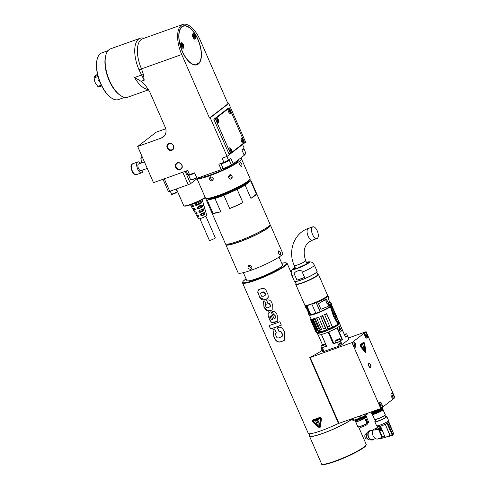 <?xml version="1.0" encoding="UTF-8"?>
<svg xmlns="http://www.w3.org/2000/svg" width="489" height="489" viewBox="0 0 489 489"><rect width="100%" height="100%" fill="white"/><g stroke="black" fill="none" stroke-linecap="round" stroke-linejoin="round"><path stroke-width="0.73" d="M228.491 176.877A20.782 2.732 -23.6 0 0 231.493 175.398M186.223 170.979L187.825 174.646A31.871 4.193 -23.6 0 0 189.549 174.628L194.598 172.825L196.988 178.296L221.248 169.64L223.07 168.234A4.425 0.581 -23.6 0 0 226.59 167.244A4.425 0.581 -23.6 0 0 230.771 165.093A4.425 0.581 -23.6 0 0 231.12 164.726A4.425 0.581 -23.6 0 0 231.126 164.64L229.121 160.056A4.425 0.581 156.4 0 1 228.766 160.508A4.425 0.581 156.4 0 1 224.323 162.77A4.425 0.581 156.4 0 1 221.01 163.601A4.425 0.581 156.4 0 1 221.126 163.363M242.575 144.463L244.152 148.069L241.853 149.842L244.243 155.313L233.198 163.827L231.101 164.579M221.248 169.64L218.858 164.17L223.913 162.366A31.871 4.193 -23.6 0 0 228.504 160.135L230.808 158.357L233.198 163.827M209.488 118.057L228.008 103.778L200.245 40.245A24.346 11.247 70.4 0 0 182.807 24.45A24.346 11.247 70.4 0 0 181.725 54.517L209.488 118.057L210.227 117.794L227.092 156.401L222.085 158.185L223.913 162.366M181.725 54.517L141.492 68.876L143.46 74.695L144.212 80.196L141.101 81.308L145.129 84.909L149.658 91.675L165.239 127.336A8.851 7.769 -127.6 0 1 163.247 136.987A8.851 7.769 -127.6 0 1 161.358 138.02L164.726 135.422M189.549 174.628L187.721 170.447L153.497 182.66L137.69 146.468L161.358 138.02M171.853 150.312A3.765 3.301 -127.6 0 0 172.336 144.212A3.765 3.301 -127.6 0 0 166.89 146.156A3.765 3.301 -127.6 0 0 171.853 150.312M180.288 169.61A3.765 3.301 -127.6 0 0 180.771 163.515A3.765 3.301 -127.6 0 0 175.325 165.459A3.765 3.301 -127.6 0 0 180.288 169.61M227.092 156.401L245.612 142.122L228.748 103.515L228.008 103.778M137.69 146.468L156.211 132.189L165.74 128.784M190.184 174.402L190.209 174.463A2.659 0.348 -23.6 0 0 191.829 174.102A2.659 0.348 -23.6 0 0 194.451 172.88M194.701 173.063A4.425 0.581 156.4 0 1 188.583 175.172A4.425 0.581 156.4 0 1 188.943 174.72A4.425 0.581 156.4 0 1 189.005 174.671M188.583 175.172L190.588 179.756A4.425 0.581 -23.6 0 0 190.655 179.811A4.425 0.581 -23.6 0 0 196.706 177.648M190.655 179.811L190.997 179.94A4.163 0.55 -23.6 0 0 196.798 177.849M141.101 81.308L134.567 77.494A25.679 11.858 -109.6 0 0 148.515 89.438M148.687 89.738L127.873 97.164A25.679 11.858 -109.6 0 1 109.481 80.508A25.679 11.858 -109.6 0 1 110.618 48.796L140.202 38.24A25.679 11.858 70.4 0 0 139.065 69.951L141.596 74.988A2.659 0.654 170 0 1 143.46 74.695M144.194 38.228A25.679 11.858 70.4 0 0 140.202 38.24M119.964 95.123A24.792 11.449 -109.6 0 1 105.789 55.385M108.008 50.667L101.853 52.867A24.792 11.449 70.4 0 0 100.343 53.692A24.792 11.449 70.4 0 0 97.458 58.283A24.792 11.449 70.4 0 0 111.681 98.148A24.792 11.449 70.4 0 0 118.515 99.56L124.671 97.366M97.384 58.515A24.346 11.247 70.4 0 0 97.317 58.735A24.346 11.247 70.4 0 0 111.284 97.892A24.346 11.247 70.4 0 0 111.48 98.02M198.418 63.625A20.318 9.383 70.4 0 0 198.289 40.495A20.318 9.383 70.4 0 0 183.277 26.235A20.318 9.383 70.4 0 0 181.272 48.527A20.318 9.383 70.4 0 0 196.939 64.511A20.318 9.383 70.4 0 0 197.917 64.016L197.764 63.662A0.666 0.306 70.4 0 1 197.794 62.843A0.666 0.306 70.4 0 1 198.265 63.27L198.418 63.625L197.825 63.429A0.666 0.306 70.4 0 0 197.648 63.148M195.178 35.55A2.922 1.351 70.4 0 0 192.568 34.291A2.922 1.351 70.4 0 0 194.243 38.992A2.922 1.351 70.4 0 0 195.588 38.448A2.922 1.351 70.4 0 0 195.178 35.55M183.393 44.633A2.922 1.351 -109.6 0 1 183.803 47.531A2.922 1.351 -109.6 0 1 182.458 48.075A2.922 1.351 -109.6 0 1 180.783 43.374A2.922 1.351 -109.6 0 1 183.393 44.633M196.939 64.511L196.492 64.664A20.318 9.383 -109.6 0 1 193.999 64.835M180.796 27.842A20.318 9.383 -109.6 0 1 182.837 26.394L183.277 26.235M192.501 34.572A2.433 1.125 -109.6 0 1 192.697 34.34A2.433 1.125 -109.6 0 1 192.843 34.254A2.433 1.125 -109.6 0 1 192.959 34.23M194.585 38.79A2.433 1.125 -109.6 0 1 194.481 38.845A2.433 1.125 -109.6 0 1 194.017 38.814M192.917 34.261A2.433 1.125 -109.6 0 1 193.063 34.175A2.433 1.125 -109.6 0 1 194.879 35.923A2.433 1.125 -109.6 0 1 194.848 38.68A2.433 1.125 -109.6 0 1 194.701 38.765A2.433 1.125 -109.6 0 1 192.886 37.017A2.433 1.125 -109.6 0 1 192.917 34.261M193.296 35.618L193.393 35.342A1.241 0.575 70.4 0 0 193.216 36.137A1.241 0.575 70.4 0 0 193.228 36.223A1.241 0.575 70.4 0 0 193.577 37.146A1.241 0.575 70.4 0 0 193.723 37.347A1.241 0.575 70.4 0 0 194.377 37.598A1.241 0.575 70.4 0 0 194.536 36.718A1.241 0.575 70.4 0 0 194.047 35.593A1.241 0.575 70.4 0 0 193.393 35.342L193.308 35.538M194.047 35.593L193.455 36.131L193.198 35.819M194.536 36.718L194.072 35.911M194.322 36.486L193.705 36.706L193.687 37.182L194.292 36.968M194.06 37.47L194.396 36.932L194.377 37.598M193.705 36.706L193.455 36.131M180.716 43.662A2.433 1.125 -109.6 0 1 180.912 43.423A2.433 1.125 -109.6 0 1 181.058 43.344A2.433 1.125 -109.6 0 1 181.174 43.313M182.8 47.879A2.433 1.125 -109.6 0 1 182.697 47.928A2.433 1.125 -109.6 0 1 182.232 47.898M181.132 43.344A2.433 1.125 -109.6 0 1 181.278 43.264A2.433 1.125 -109.6 0 1 183.094 45.006A2.433 1.125 -109.6 0 1 183.063 47.769A2.433 1.125 -109.6 0 1 182.917 47.849A2.433 1.125 -109.6 0 1 181.101 46.107A2.433 1.125 -109.6 0 1 181.132 43.344M181.511 44.701L181.608 44.432A1.241 0.575 70.4 0 0 181.431 45.226A1.241 0.575 70.4 0 0 181.443 45.306A1.241 0.575 70.4 0 0 181.792 46.235A1.241 0.575 70.4 0 0 181.939 46.437A1.241 0.575 70.4 0 0 182.593 46.681A1.241 0.575 70.4 0 0 182.752 45.807A1.241 0.575 70.4 0 0 182.263 44.676A1.241 0.575 70.4 0 0 181.608 44.432L181.523 44.621M182.263 44.676L181.67 45.214L181.413 44.909M182.752 45.807L182.287 44.994M182.538 45.569L181.92 45.789L181.902 46.272L182.507 46.058M182.269 46.559L182.611 46.021L182.593 46.681M181.92 45.789L181.67 45.214M180.679 27.989A20.361 9.407 -109.6 0 1 181.657 27.005A20.361 9.407 -109.6 0 1 182.898 26.327A20.361 9.407 -109.6 0 1 183.558 26.143M197.208 64.401A20.361 9.407 -109.6 0 1 196.584 64.682A20.361 9.407 -109.6 0 1 193.809 64.799M197.953 39.328A20.617 9.523 -109.6 0 1 194.023 64.854A20.617 9.523 -109.6 0 1 181.138 48.57A20.617 9.523 -109.6 0 1 180.802 27.812A20.617 9.523 -109.6 0 1 181.926 26.638A20.617 9.523 -109.6 0 1 197.953 39.328M210.227 117.794L228.748 103.515M229.408 107.916L227.929 108.448L213.852 119.298L228.962 153.882L230.441 153.35L244.518 142.501L229.408 107.916L215.331 118.772L230.441 153.35M213.852 119.298L215.331 118.772M217.232 118.246A2.482 1.143 70.4 0 0 216.529 118.093A2.482 1.143 70.4 0 0 216.376 118.179A2.482 1.143 70.4 0 0 216.352 120.985A2.482 1.143 70.4 0 0 218.198 122.763A2.482 1.143 70.4 0 0 218.345 122.684A2.482 1.143 70.4 0 0 218.644 122.201M231.645 151.957A2.482 1.143 -109.6 0 1 231.346 152.44A2.482 1.143 -109.6 0 1 231.199 152.525A2.482 1.143 -109.6 0 1 229.286 150.569A2.482 1.143 -109.6 0 1 229.53 147.855A2.482 1.143 -109.6 0 1 230.233 148.008M230.765 112.855A2.482 1.143 -109.6 0 1 230.319 113.417A2.482 1.143 -109.6 0 1 228.473 111.639A2.482 1.143 -109.6 0 1 228.504 108.833A2.482 1.143 -109.6 0 1 228.65 108.747A2.482 1.143 -109.6 0 1 229.353 108.906M241.505 138.589A2.482 1.143 70.4 0 0 241.474 141.4A2.482 1.143 70.4 0 0 243.32 143.179A2.482 1.143 70.4 0 0 243.473 143.094A2.482 1.143 70.4 0 0 243.498 140.282A2.482 1.143 70.4 0 0 241.652 138.509A2.482 1.143 70.4 0 0 241.505 138.589M218.082 122.739A2.433 1.125 -109.6 0 1 217.978 122.794L218.216 122.708A2.433 1.125 -109.6 0 1 216.407 120.966A2.433 1.125 -109.6 0 1 216.431 118.204A2.433 1.125 -109.6 0 1 216.584 118.124A2.433 1.125 -109.6 0 1 217.953 119.01A2.433 1.125 -109.6 0 1 218.717 121.156A2.433 1.125 -109.6 0 1 218.369 122.629A2.433 1.125 -109.6 0 1 218.216 122.708M217.202 118.98A1.436 0.666 -109.6 0 1 218.32 119.86A1.436 0.666 -109.6 0 1 218.338 121.59A1.436 0.666 -109.6 0 1 217.226 120.704A1.436 0.666 -109.6 0 1 217.202 118.98M217.66 120.966L217.55 120.532L218.204 120.3L218.277 120.746L218.015 121.339L217.422 120.899L218.015 121.339L218.277 120.746L217.953 119.726L217.299 119.958L217.599 119.493M217.367 119.292L217.953 119.726L217.177 119.359M217.422 120.899L217.116 119.878M217.171 120.331L217.098 119.878M217.55 120.532L217.299 119.958M217.513 121.107L218.204 120.777M217.067 119.921A1.241 0.575 -109.6 0 1 217.458 120.997M231.083 152.495A2.433 1.125 -109.6 0 1 230.979 152.556L231.218 152.47A2.433 1.125 -109.6 0 1 229.408 150.722A2.433 1.125 -109.6 0 1 229.433 147.965A2.433 1.125 -109.6 0 1 229.585 147.88A2.433 1.125 -109.6 0 1 230.955 148.766A2.433 1.125 -109.6 0 1 231.719 150.912A2.433 1.125 -109.6 0 1 231.364 152.385A2.433 1.125 -109.6 0 1 231.218 152.47M230.203 148.735A1.436 0.666 -109.6 0 1 231.315 149.622A1.436 0.666 -109.6 0 1 231.34 151.345A1.436 0.666 -109.6 0 1 230.227 150.465A1.436 0.666 -109.6 0 1 230.203 148.735M230.661 150.722L230.551 150.288L231.205 150.056L231.199 150.954L230.68 150.967L230.423 150.661L231.199 150.954L231.205 150.056L230.955 149.481L230.185 149.414M230.368 149.047L230.955 149.481L230.178 149.114M230.185 149.188L230.081 149.64L230.185 149.188M230.172 150.086L230.423 150.661M230.551 150.288L230.301 149.72M230.515 150.863L231.205 150.533M230.068 149.677A1.241 0.575 -109.6 0 1 230.46 150.753M230.203 113.393A2.433 1.125 -109.6 0 1 230.099 113.448L230.343 113.362A2.433 1.125 -109.6 0 1 228.528 111.62A2.433 1.125 -109.6 0 1 228.559 108.858A2.433 1.125 -109.6 0 1 228.705 108.778A2.433 1.125 -109.6 0 1 230.074 109.664A2.433 1.125 -109.6 0 1 230.839 111.81A2.433 1.125 -109.6 0 1 230.343 113.362M229.323 109.634A1.436 0.666 -109.6 0 1 230.441 110.52A1.436 0.666 -109.6 0 1 230.466 112.244A1.436 0.666 -109.6 0 1 229.347 111.358A1.436 0.666 -109.6 0 1 229.323 109.634M229.787 111.62L229.671 111.186L230.331 110.954L230.405 111.4L230.136 111.993L229.549 111.553L230.136 111.993L230.405 111.4L230.081 110.38L229.42 110.612L229.72 110.147M229.488 109.946L230.081 110.38L229.298 110.013M229.304 110.086L229.207 110.538L229.304 110.086M229.298 110.985L229.549 111.553M229.671 111.186L229.42 110.612M229.634 111.761L230.325 111.431M229.188 110.575A1.241 0.575 -109.6 0 1 229.579 111.651M243.167 143.167A2.433 1.125 -109.6 0 1 243.094 143.21L243.302 143.136A2.433 1.125 -109.6 0 1 241.493 141.388A2.433 1.125 -109.6 0 1 241.517 138.631A2.433 1.125 -109.6 0 1 241.67 138.552A2.433 1.125 -109.6 0 1 243.039 139.432A2.433 1.125 -109.6 0 1 243.803 141.584A2.433 1.125 -109.6 0 1 243.455 143.057A2.433 1.125 -109.6 0 1 243.302 143.136M242.287 139.402A1.436 0.666 -109.6 0 1 243.406 140.288A1.436 0.666 -109.6 0 1 243.43 142.018A1.436 0.666 -109.6 0 1 242.312 141.132A1.436 0.666 -109.6 0 1 242.287 139.402M242.752 141.388L242.636 140.96L243.29 140.722L243.369 141.174L243.1 141.761L242.507 141.327L243.1 141.761L243.369 141.174L243.039 140.154L242.385 140.386L242.685 139.921M242.452 139.713L243.039 140.154L242.263 139.781M242.269 139.854L242.165 140.312L242.269 139.854M242.257 140.753L242.507 141.327M242.636 140.96L242.385 140.386M242.599 141.529L243.29 141.199M242.153 140.343A1.241 0.575 -109.6 0 1 242.544 141.419M134.567 77.494L141.596 74.988L144.212 80.196M144.438 161.914L138.638 163.98A3.539 1.638 70.4 0 0 138.418 164.102A3.539 1.638 70.4 0 0 138.381 168.112A3.539 1.638 70.4 0 0 141.015 170.655L147.281 168.418M142.99 169.946A5.752 2.659 -109.6 0 1 142.11 172.544A5.752 2.659 -109.6 0 1 141.761 172.739A5.752 2.659 -109.6 0 1 137.476 168.613A5.752 2.659 -109.6 0 1 137.543 162.091A5.752 2.659 -109.6 0 1 137.892 161.896A5.752 2.659 -109.6 0 1 140.612 163.277M182.764 172.214L188.228 184.72L169.756 191.315A24.346 3.203 156.4 0 1 168.387 191.596L163.002 179.267M185.19 171.352L190.576 183.681A24.346 3.203 156.4 0 1 188.228 184.72M190.576 183.681L197.006 178.723M164.292 178.809L169.756 191.315M190.313 204.83L190.459 205.074A6.43 0.844 156.4 0 0 192.513 204.83L193.039 205.111L193.399 206.56A6.18 0.813 156.4 0 1 191.474 206.786L192.495 208.491A5.929 0.782 156.4 0 0 194.292 208.296L194.811 208.583L195.184 210.025A5.685 0.746 156.4 0 1 193.51 210.203L194.53 211.914A5.434 0.715 156.4 0 0 196.071 211.761L197.085 213.015L196.963 213.491A5.183 0.685 156.4 0 1 195.551 213.62L196.566 215.331A4.939 0.648 156.4 0 0 197.856 215.221L198.369 215.521L198.748 216.957A4.688 0.617 156.4 0 1 197.587 217.043L198.65 218.827A4.425 0.581 -23.6 0 0 202.935 217.581A4.425 0.581 -23.6 0 0 206.761 215.282L206.175 213.29A4.688 0.617 156.4 0 1 206.175 213.345L205.606 211.456A4.939 0.648 156.4 0 0 205.612 211.376L205.05 209.469A5.183 0.685 156.4 0 1 205.038 209.561L204.469 207.678A5.434 0.715 156.4 0 0 204.488 207.562L203.925 205.655A5.685 0.746 156.4 0 1 203.901 205.79L203.326 203.901A5.929 0.782 156.4 0 0 203.363 203.742L202.801 201.835A6.18 0.813 156.4 0 1 202.752 202.012L202.177 200.123A6.43 0.844 156.4 0 0 202.238 199.928L202.159 199.653M202.727 202.024L202.55 201.688M205.025 209.567L204.86 209.231M206.162 213.345L206.01 213.008M203.876 205.796L203.705 205.459M195.472 203.772A6.43 0.844 156.4 0 0 200.832 201.162L201.407 203.051A6.18 0.813 156.4 0 1 196.358 205.508L195.747 205.288L195.258 204.323L195.472 203.772L195.258 204.323L196.468 203.387L196.908 204.39L197.544 204.591A3.319 0.434 156.4 0 0 198.809 203.98L198.565 202.391M200.832 201.162L201.223 201.419L198.723 202.312M198.858 216.486L198.876 216.853M197.587 217.043A4.688 0.617 156.4 0 1 197.58 216.969L196.566 215.239M193.528 206.077L193.54 206.456M191.474 206.786A6.18 0.813 156.4 0 1 191.511 206.584L190.808 205.136M195.307 209.549L195.319 209.922M193.51 210.203A5.685 0.746 156.4 0 1 193.528 210.044L192.519 208.314M197.085 213.015L197.098 213.387M195.551 213.62A5.183 0.685 156.4 0 1 195.551 213.51L194.543 211.774M197.25 207.238A5.929 0.782 156.4 0 0 201.981 204.94L202.697 206.242L202.55 206.829A5.685 0.746 156.4 0 1 198.143 208.974L197.03 207.794L197.25 207.238L197.03 207.794L198.051 207.006L198.491 208.008L199.127 208.21A3.319 0.434 156.4 0 0 200.386 207.599L200.576 206.994L199.598 205.79M201.981 204.94L202.379 205.191L200.135 205.991M203.124 208.711L203.528 208.962L203.124 208.711A5.434 0.715 156.4 0 1 199.029 210.704L198.809 211.26L199.029 210.704M201.719 209.61L203.528 208.962L203.693 210.6A5.183 0.685 156.4 0 1 199.922 212.434L198.809 211.26L199.634 210.625L200.074 211.627L200.704 211.829A3.319 0.434 156.4 0 0 201.969 211.217L202.159 210.618L201.181 209.408M200.814 214.17A4.939 0.648 156.4 0 0 204.261 212.489L205.001 213.785L204.83 214.378A4.688 0.617 156.4 0 1 201.706 215.9L201.077 215.692L200.588 214.726L200.814 214.17L200.588 214.726L201.211 214.243L201.651 215.252L202.287 215.453A3.319 0.434 156.4 0 0 203.552 214.836L203.302 213.228L202.758 213.027M204.261 212.489L204.683 212.739L203.302 213.228M201.499 213.638L201.211 214.243M199.915 210.019L199.634 210.625M198.332 206.401L198.051 207.006M198.876 216.523A3.319 0.434 156.4 0 1 198.858 216.511L197.58 216.969M198.656 216.046L198.858 216.511L198.656 216.046M228.504 160.135L226.902 156.468M243.455 148.607A4.425 0.581 156.4 0 1 243.889 148.674A4.425 0.581 156.4 0 1 243.528 149.127A4.425 0.581 156.4 0 1 241.957 150.08M243.956 154.665A4.425 0.581 -23.6 0 0 245.533 153.711A4.425 0.581 -23.6 0 0 245.881 153.344A4.425 0.581 -23.6 0 0 245.888 153.259L243.889 148.674M244.048 154.866A4.163 0.55 -23.6 0 0 245.417 154.035A4.163 0.55 -23.6 0 0 245.747 153.687L245.881 153.344M171.847 149.781A3.319 2.91 52.4 0 1 167.965 148.161A3.319 2.91 52.4 0 1 168.503 144.133A3.319 2.91 52.4 0 1 172.837 144.982A3.319 2.91 52.4 0 1 172.556 149.389A3.319 2.91 52.4 0 1 171.847 149.781M180.282 169.078A3.319 2.91 52.4 0 1 176.401 167.464A3.319 2.91 52.4 0 1 176.932 163.436A3.319 2.91 52.4 0 1 181.266 164.286A3.319 2.91 52.4 0 1 180.991 168.693A3.319 2.91 52.4 0 1 180.282 169.078M222.605 162.831L222.636 162.892A2.659 0.348 -23.6 0 0 224.622 162.391A2.659 0.348 -23.6 0 0 227.287 161.034A2.659 0.348 -23.6 0 0 227.501 160.765L227.452 160.655M228.693 159.989A4.425 0.581 156.4 0 1 229.121 160.056M221.01 163.601L223.015 168.185A4.425 0.581 -23.6 0 0 223.082 168.24L223.424 168.369A4.163 0.55 -23.6 0 0 226.725 167.44A4.163 0.55 -23.6 0 0 230.649 165.41A4.163 0.55 -23.6 0 0 230.985 165.068L231.12 164.726M205.826 216.114L215.294 237.788A3.234 0.428 156.4 0 1 215.032 238.119A3.234 0.428 156.4 0 1 211.786 239.769A3.234 0.428 156.4 0 1 209.371 240.374L199.903 218.705M97.8 75.465L94.071 76.797A7.304 3.374 -109.6 0 0 94.084 77.947L95.123 82.47L97.788 86.419L101.321 85.159M98.081 76.522L94.084 77.947M101.681 85.887L98.533 87.011A7.304 3.374 -109.6 0 1 97.788 86.419M97.617 74.059L94.071 76.797M94.175 78.808L94.243 79.322A5.623 2.598 70.4 0 0 95.123 82.47A5.623 2.598 70.4 0 0 95.875 83.9A5.623 2.598 70.4 0 0 95.899 83.943M98.986 79.45A1.858 1.632 -127.6 0 0 100.025 82.225M230.398 179.157L230.991 178.974C232.073 178.314 232.422 177.342 232.037 176.064L230.215 174.707M196.822 177.91A24.346 3.203 -23.6 0 0 196.822 178.308L205.435 198.008A24.346 3.203 -23.6 0 0 223.632 193.448A24.346 3.203 -23.6 0 0 248.082 181.003A24.346 3.203 -23.6 0 0 250.056 178.516L241.444 158.809A24.346 3.203 -23.6 0 0 240.264 158.381M231.554 178.968L229.903 179.035L228.687 177.862L228.638 176.138L229.763 174.866L230.631 174.659L231.554 178.968M196.822 178.308A24.346 3.203 -23.6 0 0 220.417 171.492A24.346 3.203 -23.6 0 0 241.444 158.809M241.774 166.566L241.639 166.645C239.769 165.704 239.268 164.286 240.117 162.391C241.682 163.21 242.232 164.604 241.774 166.566M210.386 176.865C213.461 177.33 214.054 178.693 212.177 180.967C209.188 180.429 208.595 179.066 210.386 176.865L209.903 177.122M212.66 180.698L212.177 180.967M200.307 177.11A20.807 2.738 -23.6 0 0 216.664 172.574A20.807 2.738 -23.6 0 0 236.517 162.354A20.807 2.738 -23.6 0 0 238.198 160.227A20.807 2.738 -23.6 0 0 238.131 160.123M210.722 176.78C210.423 178.729 211.248 179.805 213.21 180.007M351.958 418.835L352.893 420.381A8.282 1.088 -23.6 0 0 355.045 419.935L353.608 420.167L352.887 418.505M353.608 420.167A8.851 1.167 -23.6 0 1 352.924 420.308L352.239 418.737M360.546 415.772L361.23 417.343A8.851 1.167 -23.6 0 1 360.057 417.863L359.336 416.206M367.276 413.37L367.483 413.859A8.851 1.167 -23.6 0 1 366.994 414.238L366.707 413.572M367.373 414.024L367.465 413.926A8.282 1.088 156.4 0 1 367.373 414.024A8.282 1.088 156.4 0 1 365.913 415.118L366.994 414.238M360.057 417.863L355.045 419.935M358.834 418.584A8.282 1.088 -23.6 0 0 362.526 416.946L361.23 417.343M362.526 416.946L365.913 415.118M366.872 423.602L367.184 424.305A3.649 0.483 156.4 0 1 364.201 426.133A3.649 0.483 156.4 0 1 360.527 427.27L360.197 426.518M354.776 419.813L357.771 426.591L355.479 421.035C357.325 420.882 365.894 416.817 366.047 415.687L366.114 415.846C365.625 416.622 363.883 417.734 360.894 419.177L361.524 419.146L361.75 419.66L361.952 419.299L361.524 419.146M357.771 426.591L357.991 426.854A5.978 0.789 -23.6 0 0 367.037 423.346L367.759 422.893L366.072 419.036M367.82 422.857L366.133 419A5.978 0.789 156.4 0 1 365.35 419.483L366.988 423.535L367.752 423.064A5.801 0.764 -23.6 0 0 368.596 422.313L368.669 422.129A5.978 0.789 -23.6 0 1 367.82 422.857L367.759 422.893M366.493 417.141L368.669 422.129M357.972 426.879L358.064 426.915A5.801 0.764 -23.6 0 0 361.689 425.998A5.801 0.764 -23.6 0 0 366.988 423.535L365.393 419.458M361.053 417.637L355.002 419.947M355.307 419.837L358.59 418.67M355.014 419.984L358.816 418.822L364.213 416.035M355.087 420.124L355.436 420.931C357.386 420.705 365.619 416.805 366.023 415.601L365.998 415.399C362.924 417.637 359.378 419.379 355.362 420.626M365.998 415.399L365.668 414.794M366.114 415.846L366.609 416.983A6.137 0.807 156.4 0 1 362.007 419.733C364.617 418.419 366.12 417.429 366.512 416.744L361.952 419.299M362.007 419.733L361.457 419.984L361.75 419.66M355.833 421.854A6.137 0.807 -23.6 0 0 361.279 420.057L361.457 419.984M379.476 429.165L380.631 428.712L380.998 429.324L379.843 429.776L379.476 429.165M380.234 429.666L380.399 429.33M380.974 429.464L380.686 428.676L379.495 429.024M380.962 429.642L380.13 430.027A0.801 0.532 -120.4 0 0 381.175 429.739L381.035 429.635M381.175 429.739L381.231 429.703A0.801 0.532 59.6 0 1 381.09 430.558M380.46 429.855L380.784 429.984M380.638 429.849L380.466 429.507L380.638 429.849M380.686 429.819L380.497 429.495M381.713 430.668L380.118 430.925L379.262 428.792L380.063 430.962L381.713 430.509L380.668 428.407L379.244 428.798M378.724 428.009L378.535 428.541L382.514 436.909L384.427 436.384L384.543 435.901L381.029 427.857L379.605 427.796A6.198 0.813 -23.6 0 0 380.674 427.472L381.029 427.857M384.543 435.901L381.218 427.747M378.651 428.058L378.724 428.431L378.761 427.997A6.198 0.813 -23.6 0 0 379.605 427.796L378.602 428.083M383.877 437.747L380.473 438.682A30.99 20.648 59.6 0 1 380.411 438.572M382.098 437.521L378.474 438.517L378.926 438.804L382.257 437.893M378.474 438.517L380.625 438.462M378.871 438.81L382.49 438.003M378.284 428.798L374.953 429.709L376.212 428.358L377.893 427.893M376.053 428.676L376.212 428.358L376.053 428.676M374.819 430.161L374.953 429.709L374.819 430.161L378.449 429.165M375.992 428.505A30.99 20.648 59.6 0 1 375.919 428.254L377.82 427.734M377.752 427.575L376.487 427.918A6.528 4.548 89.3 0 0 375.919 428.254M388.266 421.793A6.198 0.813 156.4 0 1 388.798 421.891L393.498 433.333M388.798 421.891A6.198 0.813 156.4 0 1 388.492 422.362L393.657 433.694L392.918 434.862M366.402 433.908L366.096 433.994A2.61 1.919 74.6 0 0 364.941 437.019A2.61 1.919 74.6 0 0 367.483 439.03L367.789 438.945M367.759 431.964A4.212 3.093 74.6 0 0 367.661 432.025A4.212 3.093 74.6 0 0 366.45 436.604A4.212 3.093 74.6 0 0 369.831 439.929L371.927 440.014A4.872 3.576 -105.4 0 1 368.015 436.176A4.872 3.576 -105.4 0 1 369.415 430.876A4.872 3.576 -105.4 0 1 369.531 430.803A4.872 3.576 -105.4 0 1 371.726 430.564M374.073 439.104A4.872 3.576 -105.4 0 1 371.927 440.014M373.284 430.137L370.289 430.962A4.425 3.252 74.6 0 0 368.327 436.09A4.425 3.252 74.6 0 0 372.636 439.501L375.631 438.676M375.986 428.48L375.13 428.712A5.312 3.9 74.6 0 0 373.119 435.84A5.312 3.9 74.6 0 0 377.942 438.957L378.694 438.749M385.075 424.366A6.198 0.813 156.4 0 1 377.435 426.854L382.276 437.924C383.125 438.12 385.68 437.307 389.941 435.497L385.265 424.318A6.461 0.85 156.4 0 0 387.056 423.382L392.251 435.271L390.24 435.699L385.265 424.318M388.682 422.313A6.461 0.85 156.4 0 1 387.624 423.046L393.003 435.063L392.435 435.399L387.172 423.352A6.638 0.874 -23.6 0 0 387.74 423.016M384.012 437.71L392.435 435.399M388.015 436.31L390.24 435.699M377.435 426.854A6.198 0.813 156.4 0 1 377.722 426.402M377.477 425.846L377.844 426.677A5.752 0.758 -23.6 0 0 383.419 425.069A5.752 0.758 -23.6 0 0 388.388 422.068L388.028 421.243M386.836 416.524L388.59 420.546A6.553 0.862 156.4 0 1 382.642 424.085A6.553 0.862 156.4 0 1 376.585 425.791L374.831 421.769A6.553 0.862 -23.6 0 0 380.888 420.063A6.553 0.862 -23.6 0 0 386.836 416.524A6.553 0.862 -23.6 0 0 385.497 416.555M375.76 420.809A6.553 0.862 -23.6 0 0 374.831 421.769M375.228 419.58L375.962 421.274A5.312 0.697 -23.6 0 0 381.114 419.788A5.312 0.697 -23.6 0 0 385.699 417.019L384.959 415.326M372.373 414.513L374.55 419.495A5.978 0.789 -23.6 0 0 379.953 417.851A5.978 0.789 -23.6 0 0 385.277 414.886L382.196 407.465M374.562 419.501L374.745 419.568A5.801 0.764 -23.6 0 0 380.277 417.875A5.801 0.764 -23.6 0 0 385.277 414.965A5.801 0.764 -23.6 0 0 385.295 414.892L385.277 414.965M371.836 413.932C374.256 413.474 377.826 411.799 382.557 408.914L382.355 408.303C380.949 409.904 372.636 413.596 371.664 413.358L372.172 414.483A6.137 0.807 -23.6 0 0 377.41 412.942A6.137 0.807 -23.6 0 0 383.064 409.904L385.253 414.538M382.062 407.783C379.464 409.574 376.353 411.115 372.734 412.41L371.524 413.034C372.496 413.266 380.809 409.58 382.215 407.979L381.86 407.172M377.288 409.8L371.114 412.068L373.602 411.555L378.37 409.409M371.671 411.805L374.916 410.644M371.078 411.989L376.487 410.082M371.169 412.221L371.34 412.802M371.524 413.034L371.579 413.119C372.318 413.486 380.98 409.654 382.264 408.064L382.215 407.979M382.264 408.064L382.3 408.144C381.017 409.733 372.355 413.566 371.609 413.199L371.579 413.119M372.037 414.183C372.783 414.544 381.444 410.717 382.728 409.128L382.557 408.914M382.728 409.128L383.064 409.904M341.725 330.961L339.904 327.966A1.021 0.471 70.4 0 0 339.372 327.654A1.021 0.471 70.4 0 0 339.195 328.51L340.191 332.086L339.702 328.571L341.75 330.888M345.075 334.311L345.271 333.999M344.983 334.103L344.604 334.555M344.439 334.641L345.35 334.103M344.611 335.026A2.433 0.318 -23.6 0 0 346.444 334.042A2.433 0.318 -23.6 0 0 346.45 334.03A2.433 0.318 -23.6 0 0 346.652 333.785L347.386 335.472A2.433 0.318 156.4 0 1 347.19 335.723A2.433 0.318 156.4 0 1 345.344 336.713M333.932 313.003L334.042 313.052A13.466 1.088 -17.2 0 1 334.152 313.039L334.372 312.96A12.971 1.705 -23.6 0 0 334.452 312.893A13.747 4.621 -30.4 0 0 334.513 312.777L334.073 311.774A13.747 1.112 -17.2 0 0 333.969 311.786L333.749 311.866A12.708 1.669 -23.6 0 1 333.669 311.933A13.466 4.529 149.6 0 1 333.651 311.964M334.372 312.96A13.747 1.112 162.8 0 0 334.262 312.972L333.993 312.978M334.562 313.143A13.747 4.621 -30.4 0 0 334.623 313.027L333.963 311.524A13.747 1.112 -17.2 0 0 333.859 311.536A12.971 1.705 -23.6 0 1 333.779 311.603A13.985 5.079 148.7 0 1 333.669 311.817L334.287 313.223A13.985 1.534 -16.3 0 1 334.482 313.211A12.971 1.705 156.4 0 0 334.562 313.143L334.354 313.217A13.466 4.529 -30.4 0 0 334.397 313.107L334.439 312.905M335.228 314.983L334.922 315.063L335.228 314.983A12.971 1.705 -23.6 0 0 335.35 314.885L335.112 313.92L334.684 313.828A12.708 1.669 -23.6 0 1 334.482 313.993L334.458 314.14M334.91 313.749A12.971 1.705 156.4 0 1 334.702 313.914L334.482 313.993M335.142 314.983L335.008 315.154A20.923 9.15 -5 0 1 335.209 315.271A13.747 1.112 -17.2 0 1 335.32 315.252A12.971 1.705 156.4 0 0 335.485 315.124L335.258 315.203A13.466 4.529 -30.4 0 0 335.313 315.087L335.326 314.91M334.702 314.244L334.898 315.038M334.024 314.329A12.708 1.669 -23.6 0 0 334.372 314.072L334.592 313.993A12.971 1.705 156.4 0 1 334.048 314.384L333.938 314.134A12.971 1.705 156.4 0 0 335.002 313.327L335.112 313.577A12.971 1.705 156.4 0 1 335.002 313.669L334.916 313.84M335.79 315.827A12.971 1.705 -23.6 0 0 335.809 315.808L336.291 316.848A12.971 1.705 -23.6 0 1 336.249 316.884L335.809 315.808M335.576 315.588L335.57 315.594A13.313 3.612 151.9 0 1 335.472 315.735A16.076 8.099 142.7 0 1 335.43 315.906L336.041 317.312A13.747 1.112 -17.2 0 1 336.151 317.294L335.43 315.949A12.708 1.669 -23.6 0 0 335.466 315.918L336.279 317.196A12.971 1.705 156.4 0 0 336.359 317.135L336.267 317.165M335.717 315.546A16.064 4.297 -11.3 0 1 335.839 315.582L335.796 315.851M336.359 317.135A13.747 4.621 -30.4 0 0 336.414 317.019A19.921 12.457 -44.3 0 0 336.42 316.805A47.176 38.527 -67.1 0 0 336.365 316.511L335.692 315.729M336.866 317.599A12.971 1.705 156.4 0 1 336.78 317.679L336.554 317.758A12.708 1.669 -23.6 0 0 336.646 317.679L336.756 317.349A12.971 1.705 156.4 0 1 336.102 317.868L336.212 318.119A12.971 1.705 -23.6 0 0 336.701 317.74L336.481 317.819A12.708 1.669 156.4 0 1 336.181 318.052M337.129 318.956A13.466 4.01 -29 0 0 337.208 318.828L337.098 318.577A13.466 4.01 -29 0 1 337.019 318.706A12.971 1.705 156.4 0 1 336.609 319.024L336.719 319.274A12.971 1.705 -23.6 0 0 337.129 318.956L336.909 319.036A12.708 1.669 156.4 0 1 336.689 319.213M336.909 319.036A13.191 3.924 -29 0 0 336.982 318.907L337.007 318.681M337.202 318.418L336.756 317.783M336.701 317.74L337.092 318.449M335.142 313.107L331.725 305.277A12.207 1.608 156.4 0 1 331.016 306.248L331.762 306.75A12.934 1.699 -23.6 0 1 331.591 306.884A12.934 1.699 -23.6 0 1 331.414 307.019L330.301 306.67L331.365 307.129L334.256 316.065L331.481 307.092A12.971 1.705 -23.6 0 0 331.829 306.823L331.016 306.267M331.817 306.792L335.992 314.757L338.853 322.813L338.632 323.639A12.207 1.608 -23.6 0 0 339.311 322.642L339.299 322.978A12.164 1.601 156.4 0 1 338.632 323.736M315.148 313.553A11.223 1.479 -23.6 0 0 316.927 312.923M310.399 315.057L310.209 315.038A3.674 0.483 156.4 0 1 310.381 315.032L313.498 314.127A11.687 1.54 -23.6 0 0 318.382 312.404M308.797 313.339L308.314 313.467L308.797 313.339L306.334 307.703L308.797 313.339M305.631 307.275L306.334 307.703L305.674 307.337M305.845 305.546A11.754 1.546 -23.6 0 0 309.25 304.995L306.53 305.882A3.674 0.483 -23.6 0 0 306.187 305.833A12.396 1.632 156.4 0 1 305.05 305.393A12.396 1.632 -23.6 0 0 314.782 302.654A12.396 1.632 -23.6 0 0 326.493 296.646A12.396 1.632 -23.6 0 0 327.563 295.558A12.396 1.632 -23.6 0 0 327.581 295.313L318.443 274.402A12.396 1.632 156.4 0 1 317.355 275.735A12.396 1.632 156.4 0 1 304.898 282.043A12.396 1.632 156.4 0 1 295.729 284.329L296.065 283.559A12.304 1.62 156.4 0 0 303.272 282.563A12.304 1.62 156.4 0 0 317.245 275.68A12.304 1.62 156.4 0 0 317.654 274.14M306.646 305.46A11.663 1.534 -23.6 0 0 309.268 304.885L306.456 306.059A3.539 0.465 -23.6 0 0 306.132 306.004A12.531 1.65 156.4 0 1 304.971 305.814L305.546 307.129M309.268 304.885L309.959 304.592M308.314 313.467L308.889 314.782A12.531 1.65 -23.6 0 0 310.05 314.971A3.539 0.465 156.4 0 1 310.374 315.026L315.833 313.192L311.799 303.962M313.498 314.127L320.099 311.67L316.181 302.703L313.785 303.559L313.651 303.266M295.729 284.329L304.861 305.24A12.396 1.632 -23.6 0 0 305.05 305.393L305.277 305.478A12.219 1.608 -23.6 0 0 314.867 302.783A12.219 1.608 -23.6 0 0 326.414 296.86A12.219 1.608 -23.6 0 0 327.471 295.784L327.563 295.558A12.396 1.632 156.4 0 1 316.297 302.495L314.616 303.101A11.754 1.546 -23.6 0 0 327.135 296.242M330.161 304.28L331.322 303.913L331.316 303.528L331.102 303.259L331.267 303.858L330.13 304.219M330.943 305.784L331.438 305.411A4.425 0.581 -23.6 0 0 331.811 305.038A12.531 1.65 -23.6 0 0 331.848 304.751L331.218 303.382M328.467 297.061L328.046 297.728M328.419 298.645L328.467 297.006L328.052 297.642M328.021 297.563L330.986 305.918L330.466 306.426A12.396 1.632 -23.6 0 0 330.912 306.083L328.052 297.624M304.598 277.428L296.97 280.124A12.396 1.632 156.4 0 0 304.598 277.428L302.275 272.122C301.976 268.467 292.104 271.957 294.653 274.818L296.97 280.124M312.44 227.043A6.198 2.861 -109.6 0 1 312.813 226.835A6.198 2.861 -109.6 0 1 317.593 231.713A6.198 2.861 -109.6 0 1 316.982 238.51A6.198 2.861 -109.6 0 1 312.367 234.066A6.198 2.861 -109.6 0 1 312.44 227.043M312.813 226.835L308.376 228.418A6.198 2.861 70.4 0 0 308.003 228.626A6.198 2.861 70.4 0 0 307.929 235.649A6.198 2.861 70.4 0 0 312.544 240.093L309.14 241.951C304.036 245.9 302.88 252.122 305.656 260.619A6.198 0.813 156.4 0 1 305.154 261.248A6.198 0.813 156.4 0 1 298.932 264.421A6.198 0.813 156.4 0 1 294.299 265.582L295.527 268.394A6.198 0.813 -23.6 0 0 297.465 268.186M305.417 264.708A6.198 0.813 -23.6 0 0 306.89 263.43L305.656 260.619M293.865 268.999A8.013 1.051 156.4 0 1 295.264 267.783M306.621 262.819A8.013 1.051 156.4 0 1 308.461 262.617M320.185 311.756L310.381 315.032L306.53 305.882M320.943 309.323L318.486 303.687L320.943 309.323L327.942 306.469L320.943 309.323M326.218 299.085L330.387 306.365L326.212 298.926L318.486 303.687L326.224 299.195C325.723 301.737 326.701 303.626 329.158 304.861L330.099 306.481L329.195 307.226A4.297 0.562 -23.6 0 1 328.431 307.722L328.437 307.593A4.425 0.581 -23.6 0 0 329.25 307.061L328.694 305.778L327.942 306.469L328.437 307.593A12.531 1.65 -23.6 0 1 320.264 311.603L316.181 302.544M326.108 299.189C325.466 301.701 326.463 303.632 329.091 304.995L329.262 304.959M329.965 306.524L329.152 305.044L328.632 305.723L329.158 304.861M330.974 305.918A12.531 1.65 -23.6 0 1 330.497 306.279L329.244 307.184A12.036 1.583 156.4 0 0 330.234 306.524M328.632 305.723L327.899 306.401M331.432 305.533A4.297 0.562 -23.6 0 0 331.744 305.209L330.974 305.882L331.438 305.411L330.833 304.06M338.853 322.862L338.846 322.917A12.934 1.699 156.4 0 1 338.461 323.211L337.966 324.25L338.461 323.211L334.256 316.065L333.577 316.346L330.515 306.689M338.088 324.066L333.498 316.383L337.96 324.158A12.207 1.608 -23.6 0 1 332.612 327.208L332.447 327.141A12.433 1.638 156.4 0 1 328.339 329.03L328.363 328.926A12.469 1.638 -23.6 0 0 332.422 327.049L326.719 313.999A12.469 1.638 156.4 0 1 324.751 314.934L329.678 326.218A12.469 1.638 156.4 0 1 327.599 327.147L328.363 328.926M309.372 315.063A12.207 1.608 156.4 0 0 318.278 312.801A12.207 1.608 156.4 0 0 330.375 306.744L333.498 316.383M318.15 330.491A12.469 1.638 156.4 0 1 317.214 330.668L317.392 330.307A12.207 1.608 -23.6 0 0 318.021 330.191M317.392 330.307L312.459 319.024L312.282 319.384L317.214 330.668M312.282 319.384A12.469 1.638 156.4 0 1 311.438 319.439L311.517 319.085A12.207 1.608 -23.6 0 0 312.459 319.024M315.876 330.588L311.102 318.969L310.662 319.934L315.943 332.013A132.904 118.485 51.2 0 0 316.627 332.294L315.876 330.588A12.469 1.638 156.4 0 0 316.365 330.723L311.438 319.439M309.36 315.063L311.028 318.877A12.207 1.608 -23.6 0 0 311.102 318.969M311.053 318.608L310.631 319.665A12.971 1.705 156.4 0 0 310.631 319.879A12.971 1.705 156.4 0 0 310.662 319.934M316.627 332.294L316.652 332.355A12.469 1.638 -23.6 0 0 319.164 332.208L319.268 332.269A12.433 1.638 156.4 0 1 316.854 332.502L316.676 332.398A130.355 114.707 -130.3 0 1 316.035 332.141L315.943 332.013M316.652 332.355L316.028 332.135M319.146 332.172L319.268 332.269A130.777 52.091 -111.6 0 1 318.883 331.97L318.883 331.97A12.934 1.699 156.4 0 0 319.947 331.683A130.435 123.919 94.2 0 0 320.631 331.903L320.619 331.817A12.469 1.638 -23.6 0 0 326.297 329.788L326.395 329.843A130.422 40.636 -117.3 0 0 326.383 329.384A12.934 1.699 -23.6 0 0 327.899 328.755A130.477 68.148 72.4 0 0 328.339 329.03M323.584 328.455A12.207 1.608 -23.6 0 0 325.307 327.783L325.509 328.021A12.469 1.638 156.4 0 1 323.48 328.816L318.651 317.172L323.48 328.816M318.547 317.532A12.469 1.638 156.4 0 1 316.64 318.211L316.536 317.923A12.207 1.608 -23.6 0 0 318.651 317.172M321.45 329.213A12.207 1.608 -23.6 0 1 320.014 329.672L319.855 330.044A12.469 1.638 156.4 0 0 321.573 329.494L316.64 318.211M319.855 330.044L320.601 331.75A133.222 126.174 -90.5 0 1 319.91 331.53L314.635 319.451L315.081 318.388L320.014 329.672M314.635 319.451A12.971 1.705 156.4 0 1 313.461 319.763L313.455 318.828A12.207 1.608 -23.6 0 0 315.081 318.388M313.461 319.763L318.779 331.909A12.971 1.705 -23.6 0 0 319.928 331.603L319.91 331.53M326.297 329.788L325.509 328.021M320.374 316.499A12.207 1.608 -23.6 0 0 322.697 315.527L322.63 316.493A12.971 1.705 156.4 0 1 320.961 317.19L325.307 327.783M320.961 317.19L326.285 329.335A12.971 1.705 -23.6 0 0 327.917 328.651L322.63 316.493M326.242 329.274A133.858 39.377 64.1 0 1 326.255 329.733M328.345 328.859A133.387 67.739 -109.1 0 1 327.905 328.577M327.599 327.147L322.697 315.527M327.624 326.811A12.207 1.608 -23.6 0 0 329.39 326.022M329.678 326.218L324.751 314.934M332.612 327.208L326.762 313.889M324.458 314.739A12.207 1.608 -23.6 0 0 326.707 313.663M338.84 322.819A12.971 1.705 -23.6 0 1 338.455 323.119L334.372 316.01M321.151 332.251A11.223 1.479 -23.6 0 0 336.334 325.619M323.761 344.678L323.956 344.366M323.675 344.47L323.296 344.916M323.021 345.051L323.174 344.647M322.893 344.745L322.752 345.155M322.636 344.886L322.434 345.277M322.19 345.124L324.042 344.464M325.338 344.146L326.077 345.839A2.433 0.318 156.4 0 1 325.882 346.084A2.433 0.318 156.4 0 1 323.437 347.331A2.433 0.318 156.4 0 1 321.615 347.789L320.876 346.096A2.433 0.318 -23.6 0 0 322.685 345.644A2.433 0.318 -23.6 0 0 325.136 344.403A2.433 0.318 -23.6 0 0 325.142 344.397A2.433 0.318 -23.6 0 0 325.338 344.146C325.588 343.596 324.378 343.944 321.719 345.191L320.876 346.096M339.225 323.162L339.421 323.241A12.176 1.601 156.4 0 1 339.604 323.388A12.176 1.601 156.4 0 1 338.62 324.635A12.176 1.601 156.4 0 1 326.395 330.857A12.176 1.601 156.4 0 1 317.294 333.137L318.033 334.824A12.176 1.601 -23.6 0 0 321.432 334.525L326.566 346.267A12.176 1.601 -23.6 0 0 326.628 346.255L321.573 347.985A15.049 1.98 156.4 0 1 321.206 347.985L321.524 347.575M318.205 334.977L322.495 344.794M326.628 346.255L321.499 334.513A12.176 1.601 -23.6 0 0 328.119 332.147L333.254 343.889A12.176 1.601 -23.6 0 0 333.908 343.614A9.963 1.308 156.4 0 1 336.163 342.349M338.406 339.452L338.602 339.14M338.315 339.244L337.942 339.696M337.667 339.824L337.82 339.421M337.532 339.525L337.392 339.928M337.276 339.659L337.074 340.051M338.681 339.238L336.609 340.075M339.983 338.92L340.723 340.613A2.433 0.318 156.4 0 1 340.521 340.864A2.433 0.318 156.4 0 1 338.076 342.104A2.433 0.318 156.4 0 1 336.261 342.563L335.521 340.87A2.433 0.318 -23.6 0 0 337.331 340.423A2.433 0.318 -23.6 0 0 339.776 339.177A2.433 0.318 -23.6 0 0 339.788 339.17A2.433 0.318 -23.6 0 0 339.983 338.92C340.228 338.376 339.024 338.718 336.365 339.965L335.521 340.87M333.908 343.614L328.779 331.872A12.176 1.601 -23.6 0 0 336.952 327.881L342.086 339.629A12.176 1.601 -23.6 0 0 342.422 339.427L339.647 341.408A15.049 1.98 156.4 0 1 338.669 341.878L333.254 343.889M340.57 340.265A9.963 1.308 156.4 0 1 342.086 339.629M342.422 339.427L337.294 327.685A12.176 1.601 -23.6 0 0 339.354 326.322A12.176 1.601 -23.6 0 0 340.307 325.362L345.442 337.104A12.176 1.601 -23.6 0 0 345.478 337.013L340.344 325.271A12.176 1.601 -23.6 0 0 340.344 325.081L339.604 323.388M339.213 323.192A11.907 1.565 156.4 0 1 338.29 324.476A11.907 1.565 156.4 0 1 326.077 330.662A11.907 1.565 156.4 0 1 317.416 332.716M317.294 333.137A12.176 1.601 156.4 0 1 317.306 332.899L317.385 332.703M345.442 337.104L347.508 335.436L348.981 339.317L347.367 335.619M321.206 347.985L322.771 351.573M322.819 351.683A15.049 1.98 -23.6 0 0 323.186 351.683L339.097 346.078L337.483 342.379M338.669 341.878L340.283 345.582L339.097 346.078M340.283 345.582A15.049 1.98 -23.6 0 0 341.261 345.106L348.981 339.317M338.596 423.462L380.79 408.547L394.929 397.649L366.114 331.695L351.976 342.6L380.79 408.547M351.976 342.6L310.185 357.508L309.714 357.606L310.454 357.08A24.346 3.203 156.4 0 0 322.141 350.283M319.378 423.767L317.942 420.363M318.608 422.172L317.923 420.375L318.608 422.172M318.302 424.159L316.866 420.754M317.538 422.557L316.848 420.766L317.538 422.557M317.257 424.525L315.802 421.133M315.026 421.206A24.395 3.209 -23.6 0 0 318.706 419.892L318.602 419.654A24.438 3.215 -23.6 0 1 314.904 420.974L314.922 420.968M318.706 419.898A24.438 3.215 156.4 0 1 315.008 421.218M319.176 426.481L319.555 426.341L320.289 418.78L319.922 418.498A24.438 3.215 156.4 0 1 313.266 420.876L313.247 421.292L319.176 426.481L319.574 426.329L320.301 418.767L319.94 418.486A24.395 3.209 -23.6 0 1 313.284 420.858L313.247 421.292M319.189 426.469L319.574 426.329M320.148 426.451L318.871 426.903L312.972 421.689L313.033 420.296A24.438 3.215 -23.6 0 0 319.678 417.936L320.894 418.871L319.855 426.995M320.136 426.463L318.852 426.921L312.96 421.707L312.844 420.399M312.758 421.995L318.626 427.227L320.124 427.343L321.334 418.939C321.23 417.802 320.613 417.331 319.5 417.533A24.438 3.215 156.4 0 1 312.844 419.91C312.061 420.381 312.037 421.078 312.758 421.995M320.142 427.331L320.582 426.518L321.371 418.908C321.261 417.771 320.65 417.306 319.531 417.508A24.346 3.203 156.4 0 1 312.874 419.88M275.875 333.168L275.967 333.119A24.346 3.203 156.4 0 0 276.371 332.985L274.586 328.908A24.346 3.203 -23.6 0 1 274.188 329.042L272.941 329.684L273.779 335.967C275.295 340.503 277.556 342.434 280.576 341.768A23.906 3.148 -23.6 0 0 283.375 340.784L284.885 340.002M273.608 336.102C275.118 340.637 277.385 342.569 280.405 341.903A24.346 3.203 156.4 0 0 283.204 340.912L284.8 340.069L284.592 332.227C282.66 327.752 280.374 326.267 277.74 327.771A24.346 3.203 -23.6 0 1 277.41 327.893L279.195 331.97L277.605 327.819M279.36 331.835A23.906 3.148 -23.6 0 0 279.69 331.719C280.607 331.053 281.438 331.683 282.177 333.614L282.685 335.454L282.129 336.408M273.779 335.967L273.027 329.623M279.195 331.97A24.346 3.203 156.4 0 0 279.519 331.848C280.435 331.181 281.267 331.817 282.006 333.749L282.44 335.967L280.759 337.08A24.346 3.203 -23.6 0 1 279.078 337.673C277.746 338.504 276.737 337.893 276.041 335.851C275.258 334.066 275.234 333.156 275.967 333.119L275.955 333.101M270.545 328.926A24.346 3.203 156.4 0 0 281.346 325.118L279.861 321.713A24.346 3.203 -23.6 0 1 269.06 325.521L270.545 328.926L269.268 325.466M270.723 328.791A23.906 3.148 -23.6 0 0 281.322 325.063M271.303 315.668L272.654 319.286L271.303 315.668L270.668 316.016M272.654 319.286C271.731 319.647 271.071 319.225 270.674 318.027L270.313 316.426L271.132 315.796M277.171 321.438L273.498 322.807L271.102 321.86L269.531 319.396L268.143 315.827L268.045 313.962L268.84 312.746M277.257 321.377L277.257 315.491C276.407 312.324 274.69 310.931 272.11 311.316L273.742 315.057L272.306 311.255M273.913 314.922C274.415 314.543 274.922 314.953 275.429 316.145L275.747 317.33L275.228 318.174M273.742 315.057C274.25 314.678 274.751 315.087 275.258 316.279L275.484 317.85L274.121 318.749L271.047 311.713A24.346 3.203 -23.6 0 1 270.594 311.884L268.754 312.807L269.329 319.464L271.505 322.483L277.086 321.505M266.157 304.402L265.686 304.69L266.181 304.464C265.307 304.476 265.197 305.16 265.857 306.53C266.12 307.85 267.165 308.101 268.993 307.288L270.301 306.462L270.283 305.436L269.311 303.718L268.009 303.797L266.462 300.246C269.384 299.305 271.328 300.594 272.287 304.115L272.184 309.953L266.774 311.108L263.944 307.178L268.687 311.273L272.263 309.892M268.009 303.797L266.652 300.173M268.18 303.663L269.158 303.449L269.787 303.926L270.558 305.692L270.099 306.695M264.115 307.043L263.638 301.407M266.181 304.464L264.628 300.912L263.553 301.475L263.944 307.178M262.092 292.41L264.268 292.196L265.429 294.855L264.971 295.564L263.406 296.255L261.505 296.175L260.521 293.308L263.443 291.909L264.433 292.061L265.148 293.131L265.594 294.72L265.105 295.454M260.869 292.954L262.257 292.281M265.087 299.757L259.836 297.599L257.721 292.239L258.504 289.849L261.597 288.504L263.84 288.333L265.869 289.94L268.088 294.806L268.241 297.349L266.377 299.225L263.021 300.075L261.102 299.103L259.103 295.588L257.837 291.701L258.589 289.781M265.258 299.629L267.355 298.614M279.06 257.061L282.508 264.952A19.481 2.561 156.4 0 1 280.924 266.945A19.481 2.561 156.4 0 1 261.37 276.902A19.481 2.561 156.4 0 1 246.804 280.545L243.357 272.66M281.768 263.271L285.503 262.715L287.141 263.406A24.346 3.203 156.4 0 1 255.57 280.289A24.346 3.203 156.4 0 1 255.16 280.435A24.346 3.203 156.4 0 1 242.52 282.899L308.229 433.297A24.346 3.203 -23.6 0 0 338.467 423.419M364.048 347.557L364.531 350.063M363.04 345.534L364.531 350.081L364.073 347.49L363.865 348.119M362.82 345.002L363.174 345.772M362.948 345.54L362.905 345.864M364.042 347.923L363.853 348.749M364.122 343.645L365.295 351.279L360.845 345.686L363.895 343.339L364.122 343.645M363.84 343.364L360.809 345.699L360.882 346.126L365.259 351.291M363.669 342.765A0.886 0.41 -109.6 0 1 364.415 343.779L365.638 351.218A0.886 0.41 -109.6 0 1 365.485 351.866A0.886 0.41 70.4 0 0 365.674 351.206L364.452 343.767A0.886 0.41 70.4 0 0 363.688 342.758A0.886 0.41 70.4 0 0 363.633 342.783L360.601 345.124A0.886 0.41 70.4 0 0 360.839 346.554L365.094 351.652A0.886 0.41 70.4 0 0 365.503 351.86M365.906 351.291A1.326 0.611 -109.6 0 1 365.656 352.276A1.326 0.611 -109.6 0 1 365.032 351.97L360.778 346.866A1.326 0.611 -109.6 0 1 360.43 344.721L363.455 342.386A1.326 0.611 -109.6 0 1 363.541 342.337A1.326 0.611 -109.6 0 1 364.684 343.859L365.906 351.291M363.498 342.355A1.326 0.611 70.4 0 0 363.455 342.367A1.326 0.611 70.4 0 0 363.37 342.416L360.344 344.751A1.326 0.611 70.4 0 0 360.693 346.897L364.947 351.994A1.326 0.611 70.4 0 0 365.57 352.306A1.326 0.611 70.4 0 0 365.613 352.288M370.485 367.251A1.95 0.899 70.4 0 0 370.711 366.891A1.95 0.899 70.4 0 0 369.598 363.755A1.95 0.899 70.4 0 0 368.7 364.116A1.95 0.899 70.4 0 0 368.975 366.053A1.95 0.899 70.4 0 0 370.485 367.251M370.259 367.63A2.213 1.021 70.4 0 0 370.369 367.569A2.213 1.021 70.4 0 0 370.625 367.16A2.213 1.021 70.4 0 0 370.668 367.013M369.482 363.688A2.213 1.021 70.4 0 0 369.36 363.602A2.213 1.021 70.4 0 0 368.773 363.468M370.607 367.532A2.256 1.045 70.4 0 0 370.638 364.971A2.256 1.045 70.4 0 0 368.957 363.351A2.256 1.045 70.4 0 0 368.816 363.431A2.256 1.045 70.4 0 0 368.792 365.986A2.256 1.045 70.4 0 0 370.473 367.606A2.256 1.045 70.4 0 0 370.607 367.532M365.919 336.053L365.576 335.093L366.34 334.812L366.689 335.772L366.475 336.395L365.919 336.053M365.919 336.047L366.689 335.772M366.34 334.812L365.784 334.47L365.576 335.093M367.031 337.936A2.659 1.229 -109.6 0 1 367.025 337.936A2.659 1.229 -109.6 0 1 364.977 335.845A2.659 1.229 -109.6 0 1 365.24 332.93A2.659 1.229 -109.6 0 1 367.288 335.014A2.659 1.229 -109.6 0 1 367.031 337.936L366.878 337.985A2.659 1.229 -109.6 0 1 366.878 337.985A2.659 1.229 -109.6 0 1 366.243 337.893M364.66 333.461A2.659 1.229 -109.6 0 1 365.094 332.985A2.659 1.229 -109.6 0 1 365.167 332.96M365.026 332.807A2.879 1.326 70.4 0 0 364.69 333.339A2.879 1.326 70.4 0 0 366.34 337.966A2.879 1.326 70.4 0 0 367.312 338.033A2.879 1.326 70.4 0 0 367.263 334.574A2.879 1.326 70.4 0 0 365.026 332.807M392.349 396.475L392.08 394.825L393.022 395.956L392.893 396.683L392.349 396.475M392.245 396.237L393.022 395.956M392.001 395.246L392.618 395.026M391.432 393.339A2.659 1.229 -109.6 0 1 391.591 393.254A2.659 1.229 -109.6 0 1 393.572 395.155A2.659 1.229 -109.6 0 1 393.541 398.168A2.659 1.229 -109.6 0 1 393.376 398.254A2.659 1.229 -109.6 0 1 391.402 396.353A2.659 1.229 -109.6 0 1 391.432 393.339M393.303 398.278A2.659 1.229 -109.6 0 1 393.229 398.309A2.659 1.229 -109.6 0 1 392.594 398.217M391.011 393.779A2.659 1.229 -109.6 0 1 391.444 393.303A2.659 1.229 -109.6 0 1 391.518 393.284M393.663 398.352A2.879 1.326 70.4 0 0 393.37 394.397A2.879 1.326 70.4 0 0 391.047 393.657A2.879 1.326 70.4 0 0 392.698 398.284A2.879 1.326 70.4 0 0 393.663 398.352M354.213 345.24L353.938 343.59L354.886 344.721L354.751 345.448L354.213 345.24M354.109 345.002L354.886 344.721M353.859 344.018L354.482 343.791M353.29 342.104A2.659 1.229 -109.6 0 1 353.455 342.019A2.659 1.229 -109.6 0 1 355.43 343.92A2.659 1.229 -109.6 0 1 355.399 346.933A2.659 1.229 -109.6 0 1 355.24 347.019A2.659 1.229 -109.6 0 1 353.26 345.118A2.659 1.229 -109.6 0 1 353.29 342.104M355.161 347.043A2.659 1.229 -109.6 0 1 355.093 347.074A2.659 1.229 -109.6 0 1 354.458 346.982M352.875 342.544A2.659 1.229 -109.6 0 1 353.302 342.068A2.659 1.229 -109.6 0 1 353.382 342.049M355.527 347.117A2.879 1.326 70.4 0 0 355.228 343.162A2.879 1.326 70.4 0 0 352.905 342.422A2.879 1.326 70.4 0 0 354.556 347.049A2.879 1.326 70.4 0 0 355.527 347.117M380.564 405.564L380.295 403.908L381.237 405.045L381.102 405.766L380.564 405.564M380.46 405.32L381.237 405.045M380.216 404.336L380.833 404.116M379.647 402.429A2.659 1.229 -109.6 0 1 379.806 402.337A2.659 1.229 -109.6 0 1 381.787 404.244A2.659 1.229 -109.6 0 1 381.756 407.251A2.659 1.229 -109.6 0 1 381.591 407.343A2.659 1.229 -109.6 0 1 379.611 405.436A2.659 1.229 -109.6 0 1 379.647 402.429M381.518 407.361A2.659 1.229 -109.6 0 1 381.444 407.392A2.659 1.229 -109.6 0 1 380.809 407.3M379.226 402.863A2.659 1.229 -109.6 0 1 379.66 402.392A2.659 1.229 -109.6 0 1 379.733 402.368M381.878 407.441A2.879 1.326 70.4 0 0 381.585 403.48A2.879 1.326 70.4 0 0 379.256 402.747A2.879 1.326 70.4 0 0 380.913 407.374A2.879 1.326 70.4 0 0 381.878 407.441M348.608 337.948L366.114 331.695M308.877 433.676L309.861 435.937A23.906 3.148 -23.6 0 0 322.679 433.376A23.906 3.148 -23.6 0 0 352.031 419.012M352.08 419.128A24.346 3.203 156.4 0 1 322.508 433.505A24.346 3.203 156.4 0 1 309.458 436.115A24.346 3.203 156.4 0 1 309.623 435.381M207.091 198.43A23.02 3.026 -23.6 0 0 224.677 193.833A23.02 3.026 -23.6 0 0 247.342 182.244A23.02 3.026 -23.6 0 0 249.237 180.019M208.161 198.73L208.18 198.772A22.133 2.91 -23.6 0 0 224.726 194.628A22.133 2.91 -23.6 0 0 246.957 183.314A22.133 2.91 -23.6 0 0 248.748 181.052L248.73 181.009M256.438 194.127A24.346 3.203 156.4 0 1 250.918 198.381L256.438 194.127L250.637 180.857A24.346 3.203 156.4 0 0 250.778 180.166A24.346 3.203 156.4 0 0 249.696 179.738L249.469 179.781M229.683 208.558L242.947 202.678A24.346 3.203 156.4 0 1 229.683 208.558L223.883 195.288A24.346 3.203 156.4 0 1 214.971 198.467L220.771 211.737A24.346 3.203 156.4 0 1 213.027 213.357L207.232 200.087L214.971 198.467M242.947 202.678L237.147 189.408L223.883 195.288M220.771 211.737L213.027 213.357M251.939 268.204A2.256 1.98 52.4 0 1 249.592 265.185M278.62 250.894C280.228 251.444 280.827 252.807 280.411 254.995C278.608 254.518 278.015 253.149 278.62 250.894L278.754 250.82M225.924 244.084A24.346 3.203 -23.6 0 0 225.832 244.696L238.131 272.844A24.346 3.203 -23.6 0 0 251.181 270.24A24.346 3.203 -23.6 0 0 282.752 253.351L270.454 225.203A24.346 3.203 -23.6 0 0 269.94 224.854M249.017 265.289C252.092 265.759 252.691 267.122 250.808 269.396C247.825 268.858 247.226 267.495 249.017 265.289L248.54 265.551M251.297 269.127L250.808 269.396M225.832 244.696A24.346 3.203 -23.6 0 0 249.421 237.886A24.346 3.203 -23.6 0 0 270.454 225.203M269.451 225.502A23.331 3.068 156.4 0 1 269.549 225.851A23.331 3.068 156.4 0 1 267.63 227.996A23.331 3.068 156.4 0 1 245.013 239.598A23.331 3.068 156.4 0 1 226.92 244.476A23.331 3.068 156.4 0 1 226.731 244.164M227.092 244.268A23.105 3.038 -23.6 0 0 227.116 244.549A23.105 3.038 -23.6 0 0 227.141 244.592M250.778 180.166L270.032 224.237A24.346 3.203 156.4 0 1 248.999 236.921A24.346 3.203 156.4 0 1 225.411 243.73L206.15 199.659A24.346 3.203 156.4 0 1 206.291 198.968L206.975 198.436M250.637 180.857L245.117 185.111A24.346 3.203 156.4 0 1 237.147 189.408M250.918 198.381L245.117 185.111M207.232 200.087A24.346 3.203 156.4 0 1 206.15 199.659M229.066 175.404A19.921 2.622 -23.6 0 0 230.38 174.75M139.065 69.951A2.659 0.348 156.4 0 1 141.492 68.876A24.346 11.247 70.4 0 1 142.568 38.808L182.807 24.45M198.265 63.27L197.825 63.429M217.495 119.487L217.189 119.597M230.496 149.243L230.191 149.359M229.622 110.141L229.31 110.251M242.581 139.915L242.275 140.025M141.498 162.959L140.869 158.369L142.03 156.407A5.752 2.659 70.4 0 0 141.981 156.462A5.752 2.659 70.4 0 0 141.853 162.831M132.219 163.986A5.752 2.659 70.4 0 0 132.146 170.508A5.752 2.659 70.4 0 0 136.437 174.634C135.013 174.701 134.182 174.463 133.943 173.913C131.865 172.764 130.422 166.046 131.101 165.899L132.568 163.797A5.752 2.659 70.4 0 0 132.219 163.986M176.413 188.937L183.736 205.698A12.836 1.687 -23.6 0 0 190.618 204.323A12.836 1.687 -23.6 0 0 205.191 197.458M184.316 205.924A12.396 1.632 -23.6 0 0 192.862 203.882A12.396 1.632 -23.6 0 0 205.325 197.77L195.252 202.923L187.531 205.692L185.099 206.175L183.736 205.698M196.358 205.508L197.544 204.591M201.407 203.051L198.809 203.98M195.747 205.288L196.908 204.39M201.541 202.47L198.992 203.375M198.638 216.052L197.391 216.499M196.835 215.539L197.403 215.331M193.204 205.441L191.364 206.101M193.436 205.893L191.511 206.584M195.013 208.98L193.369 209.567M195.245 209.433L193.528 210.044M196.829 212.519L195.38 213.033M197.061 212.972L195.551 213.51M202.697 206.242L200.576 206.994M202.55 206.829L200.386 207.599M198.143 208.974L199.127 208.21M197.525 208.754L198.491 208.008M199.304 212.226L200.074 211.627M203.852 210.013L202.159 210.618M203.693 210.6L201.969 211.217M199.922 212.434L200.704 211.829M205.001 213.785L203.736 214.237M204.83 214.378L203.552 214.836M201.706 215.9L202.287 215.453M201.077 215.692L201.651 215.252M170.239 191.138L171.492 194.011A3.099 0.41 -23.6 0 0 173.809 193.43A3.099 0.41 -23.6 0 0 176.92 191.847A3.099 0.41 -23.6 0 0 177.171 191.529L176.089 189.054M172.287 193.962A2.659 0.348 -23.6 0 0 174.671 193.485A2.659 0.348 -23.6 0 0 176.572 192.085M367.105 423.425L365.521 419.385M367.392 423.248L365.729 419.256M361.279 420.057L360.894 419.177M372.862 411.665L372.734 412.41M372.832 411.585L372.239 411.273M339.953 331.835L340.381 331.738M339.904 327.966L339.244 328.706M341.194 330.613L341.609 330.313M344.488 334.751L346.114 333.877L344.262 334.231L346.652 333.785M330.949 306.175A12.164 1.601 -23.6 0 0 331.634 305.368M309.574 315.081A12.164 1.601 -23.6 0 0 310.448 315.099M310.912 315.032A12.164 1.601 -23.6 0 0 320.729 311.676A12.164 1.601 -23.6 0 0 330.301 306.67M306.187 305.833L310.173 315.05L308.889 314.782M306.951 305.802L310.967 315.014M320.319 311.707A12.396 1.632 -23.6 0 0 328.4 307.734L320.319 311.707L315.931 313.278M316.297 302.495L316.346 302.636A12.531 1.65 156.4 0 0 327.93 295.784L327.575 295.527M314.598 303.003A11.663 1.534 -23.6 0 0 326.53 296.768M331.848 304.751L331.267 303.858M295.197 267.642A8.013 1.051 -23.6 0 0 293.803 268.974L297.923 268.027A8.191 1.076 156.4 0 1 297.844 268.058A8.191 1.076 156.4 0 1 295.118 267.446M306.475 262.483A8.191 1.076 156.4 0 1 307.202 263.669A8.191 1.076 156.4 0 1 297.911 268.033L306.903 263.852L308.486 262.556A8.013 1.051 -23.6 0 0 306.56 262.679M307.483 262.031A9.297 1.222 156.4 0 1 309.103 261.762L306.401 262.318A9.114 1.198 156.4 0 1 307.948 263.412A9.114 1.198 156.4 0 1 296.902 268.528A9.114 1.198 156.4 0 1 293.504 268.296A9.114 1.198 156.4 0 1 293.528 268.278A9.114 1.198 156.4 0 1 295.044 267.287M317.129 271.389L315.857 272.935C313.455 274.616 309.849 276.474 305.032 278.516C299.885 280.649 296.456 281.652 294.739 281.542L294.409 281.309A12.396 1.632 -23.6 0 0 303.577 279.03A12.396 1.632 -23.6 0 0 316.041 272.715A12.396 1.632 -23.6 0 0 317.129 271.389L314.366 265.075C311.744 261.077 310.821 262.269 309.103 261.762A9.297 1.222 156.4 0 1 308.797 262.923A9.297 1.222 156.4 0 1 298.241 268.125A9.297 1.222 156.4 0 1 292.795 268.883A9.297 1.222 156.4 0 1 293.363 268.388A9.297 1.222 156.4 0 1 294.097 267.88M314.366 265.075A12.396 1.632 156.4 0 1 313.278 266.407A12.396 1.632 156.4 0 1 302.275 272.122M294.653 274.818A12.396 1.632 156.4 0 1 291.652 274.995C290.503 270.356 292 270.49 292.795 268.883L295.044 267.281M294.659 281.487A12.304 1.62 -23.6 0 0 306.45 277.911A12.304 1.62 -23.6 0 0 317.086 271.688M312.85 274.794A11.773 1.546 156.4 0 1 299.818 280.49M295.203 281.585L296.224 283.92A11.773 1.546 -23.6 0 0 307.636 280.625A11.773 1.546 -23.6 0 0 317.807 274.488L316.786 272.153M296.181 283.822A11.864 1.559 -23.6 0 0 307.673 280.717A11.864 1.559 -23.6 0 0 317.764 274.396M309.17 314.965A12.396 1.632 -23.6 0 0 310.13 315.044M312.752 314.39A11.944 1.571 -23.6 0 0 319.164 312.123M320.093 311.793A12.036 1.583 156.4 0 1 312.086 314.623M317.599 332.789A11.858 1.559 -23.6 0 0 327 330.13A11.858 1.559 -23.6 0 0 338.192 324.354A11.858 1.559 -23.6 0 0 339.14 323.376L338.162 324.403C335.961 326.01 332.471 327.832 327.685 329.873C320.766 332.477 317.404 333.449 317.599 332.789L316.854 332.502A12.433 1.638 156.4 0 1 316.719 332.422M326.395 329.843A12.433 1.638 156.4 0 1 320.631 331.903M332.599 327.141A119.273 19.749 -112.3 0 1 332.496 327.007L326.719 313.999M337.966 324.25A12.164 1.601 156.4 0 1 332.581 327.324M339.323 322.783A12.164 1.601 156.4 0 1 339.299 322.978L339.14 323.376M338.743 323.883A11.767 1.546 156.4 0 1 338.131 324.415A11.767 1.546 156.4 0 1 328.003 329.739A11.767 1.546 156.4 0 1 318.241 332.844M321.573 347.985L323.186 351.683M322.398 347.758L324.011 351.463M339.647 341.408L341.261 345.106M340.497 340.912L342.117 344.611M310.185 357.508L338.999 423.462M281.774 263.284A23.906 3.148 156.4 0 1 281.835 267.532A23.906 3.148 156.4 0 1 255.16 279.904A23.906 3.148 156.4 0 1 246.077 278.877M309.458 436.115L321.579 463.859A24.346 3.203 -23.6 0 0 345.173 457.05A24.346 3.203 -23.6 0 0 366.2 444.367L358.584 426.921M322.288 464.25A23.906 3.148 -23.6 0 0 334.702 461.622A23.906 3.148 -23.6 0 0 366.01 445.149M111.284 97.892L111.681 98.148M97.317 58.735L97.458 58.283M193.681 35.691L193.259 35.844M194.341 36.95L193.73 37.164M181.896 44.78L181.474 44.927M182.556 46.033L181.945 46.253M218.717 121.156A4.798 4.798 0 0 0 217.953 119.01M218.241 120.759L217.593 120.991M231.719 150.912A4.798 4.798 0 0 0 230.955 148.766M231.242 150.514L230.594 150.746M230.6 149.255L230.185 149.402M230.839 111.81A4.798 4.798 0 0 0 230.074 109.664M230.362 111.413L229.72 111.645M243.803 141.584A4.798 4.798 0 0 0 243.039 139.432M243.326 141.187L242.685 141.413M137.892 161.896L132.568 163.797M141.761 172.739L136.437 174.634M171.492 194.011C171.211 194.555 172.012 194.481 173.907 193.803C177.042 192.385 178.13 191.627 177.171 191.529M376.151 428.382L374.849 429.794M367.661 432.025L369.415 430.876M386.408 436.928L391.616 435.497M341.652 331.059L341.126 330.906M335.986 314.751L331.793 306.75M335.992 314.757L338.853 322.813L338.62 323.639M307.306 309.922L307.825 311.108M308.302 313.394L307.838 311.138M307.294 309.892L305.717 307.379M305.02 305.38L304.971 305.814M331.102 303.259L329.409 301.395M316.982 238.51L312.544 240.093M294.299 265.582C287.526 251.224 294.078 233.088 308.376 228.418M294.409 281.309L291.652 274.995M318.443 274.402L317.648 274.133M330.154 306.56L328.419 307.734M327.93 295.784L328.467 297.006M315.986 332.104L310.631 319.879M319.195 332.233L318.804 331.933M339.311 322.642L336.615 316.462M321.126 347.954L322.74 351.652M309.714 357.606L338.522 423.553M246.071 278.864L243.143 281.212L242.52 282.899M287.141 263.406L291.199 272.685M295.081 281.585L295.986 283.651M321.579 463.859C320.839 464.562 322.606 464.611 326.89 464.006C332.52 462.618 339.58 460.008 348.064 456.176C357.887 451.75 364.996 447.166 365.583 446.054L366.2 444.367M269.433 226.193L269.231 225.722M227.244 244.622L227.043 244.158"/></g></svg>
